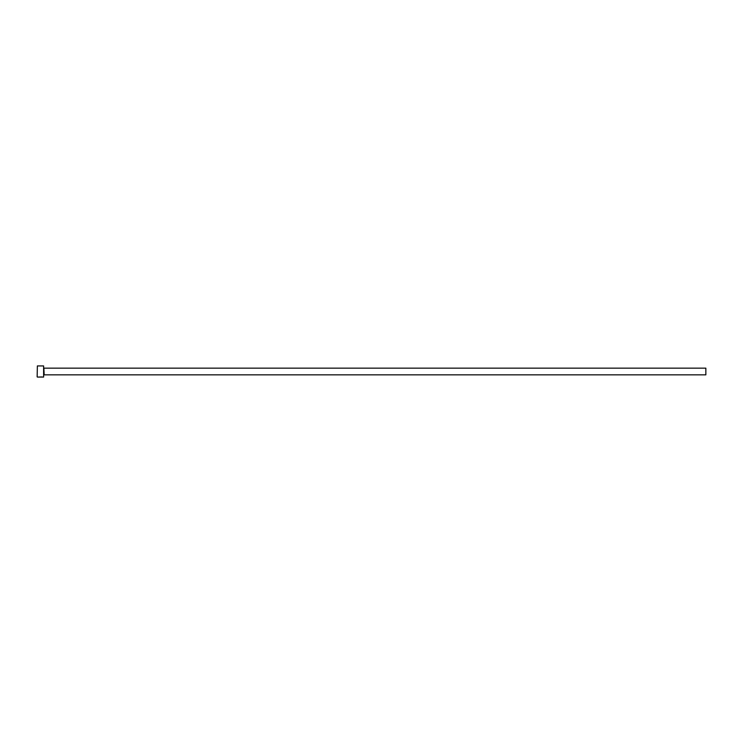 <?xml version="1.0" encoding="UTF-8"?>
<svg xmlns="http://www.w3.org/2000/svg" width="743" height="743" viewBox="0 0 743 743"><rect width="100%" height="100%" fill="white"/><g stroke="black" fill="none" stroke-linecap="round" stroke-linejoin="round"><path stroke-width="1.11" d="M42.119 376.961L39.035 377.035M43.614 365.928L43.614 377.072L43.614 365.928L37.373 365.928L37.15 376.85L37.373 365.928M44.171 368.156L705.85 368.156L705.85 374.844L44.171 374.844L43.837 367.822M38.534 377.072L40.679 377.072M43.614 377.072L42.444 377.072M42.054 377.072L37.373 377.072"/></g></svg>
